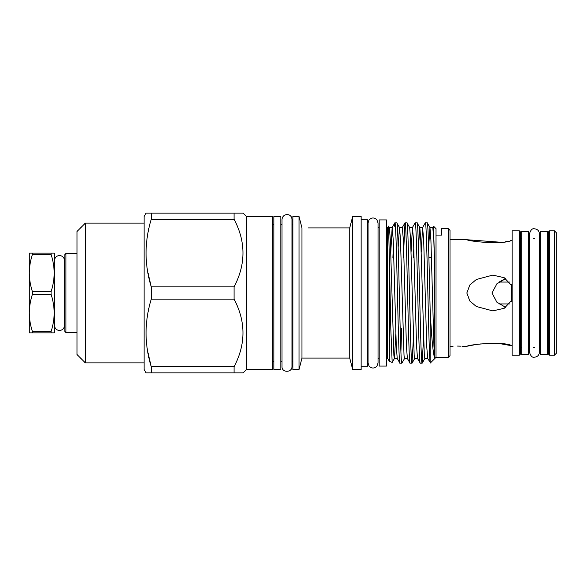 <?xml version="1.0" encoding="UTF-8"?>
<svg xmlns="http://www.w3.org/2000/svg" width="586" height="586" viewBox="0 0 586 586"><rect width="100%" height="100%" fill="white"/><g stroke="black" fill="none" stroke-linecap="round" stroke-linejoin="round"><path stroke-width="0.88" d="M59.501 330.409A4.974 4.974 0 0 0 64.475 325.435L64.475 260.565A4.974 4.974 0 0 0 59.501 255.591A4.974 4.974 0 0 0 54.52 260.565L54.52 325.435A4.974 4.974 0 0 0 59.501 330.409M547.588 293L547.588 231.485L540.314 231.485L540.314 354.515L547.588 354.515L547.588 293M528.572 293L528.572 231.485L521.298 231.485L521.298 354.515L528.572 354.515L528.572 293M64.812 254.639L65.932 253.518L65.932 332.482L64.812 331.361L64.812 254.639M54.52 325.098L54.183 253.101L29.3 253.101L29.3 273.047C29.373 266.733 30.413 260.543 32.413 254.478L32.413 253.101M54.52 260.902L54.183 273.047C54.11 279.368 53.07 285.558 51.07 291.623L32.413 291.623C30.406 285.536 29.373 279.346 29.3 273.047L29.3 312.953C29.373 306.632 30.413 300.442 32.413 294.377L32.413 291.623M77 332.482L65.932 332.482M77 253.518L65.932 253.518M32.413 332.899L54.183 332.899L54.183 312.953C54.11 319.267 53.07 325.457 51.07 331.522L32.413 331.522C30.406 325.435 29.373 319.245 29.3 312.953L29.3 332.899L32.413 332.899L32.413 331.522M32.413 254.478L51.07 254.478C53.077 260.565 54.117 266.755 54.183 273.047M51.07 254.478L51.07 253.101M32.413 294.377L51.07 294.377C53.077 300.464 54.117 306.654 54.183 312.953M51.07 294.377L51.07 291.623M51.07 332.899L51.07 331.522M548.423 293L548.423 231.961L549.543 230.84L549.543 355.16L548.423 354.039L548.423 293M547.302 347.33L548.423 348.45L548.423 324.329M520.463 338.049L520.463 293L520.463 354.039L519.342 355.16L519.342 230.84L520.463 231.961L520.463 293L520.463 247.951M554.466 230.84L556.7 233.082L556.7 352.919L554.466 355.16L554.466 230.84L549.543 230.84M457.549 346.077C463.321 346.282 463.321 346.282 457.549 346.077C451.777 346.282 451.777 346.282 457.549 346.077L460.75 346.172M519.342 355.16L512.127 355.16L512.127 230.84L519.342 230.84M505.718 307.416L496.847 302.142L491.998 293L496.855 283.851L505.718 278.584M473.964 344.905L466.852 346.267C469.921 344.495 503.352 340.942 512.127 345.813L498.276 343.352L480.476 343.96M512.127 299.922L504.224 308.295L492.804 310.895L476.323 306.493L469.804 300.977L466.852 293L469.818 285.001L476.352 279.493L492.804 275.105L504.202 277.698L512.127 286.078M510.333 240.692L512.127 240.187C503.433 245.058 469.84 241.498 466.852 239.733L501.704 242.326M505.015 241.85L508.018 241.256M280.841 293L280.841 216.608L273.845 216.608L273.845 369.392L280.841 369.392L280.841 293M386.474 293L386.474 219.94L379.201 219.94L379.201 366.06L386.474 366.06L386.474 293M448.327 228.686L450.004 230.364L450.004 355.636L448.327 357.314L448.327 228.686L441.61 228.686L441.61 235.081L441.61 228.686M144.105 223.098L85.388 223.098L85.388 362.902L144.105 362.902M85.388 362.902L77 354.515L77 231.485L85.388 223.098M146.031 372.886L151.247 372.886L146.031 372.886L144.105 369.554L144.105 216.446L146.031 213.114L151.247 213.114L146.031 213.114M151.247 299.131L234.085 299.131C245.93 321.597 245.93 344.143 234.085 366.755L234.085 372.886L151.247 372.886L151.247 366.755C144.361 344.326 144.361 321.787 151.247 299.131L151.247 286.869C144.361 264.447 144.361 241.901 151.247 219.245L151.247 213.114L243.117 213.114L234.085 213.114L234.085 219.245C245.93 241.71 245.93 264.257 234.085 286.869L151.247 286.869L147.482 270.542M246.442 216.446L272.732 216.446L272.732 369.554L246.442 369.554L246.442 216.446L243.117 213.114M234.085 299.131L234.085 286.869M234.085 372.886L243.117 372.886L246.442 369.554M448.327 357.314L436.021 357.314L436.021 235.081L441.61 235.081M404.596 358.486L401.85 363.181C400.157 367.525 398.465 218.475 396.773 222.819L394.839 222.87L392.151 227.515L393.235 239.974L396.275 346.026L397.227 358.486L399.967 363.181C398.282 367.525 396.59 218.475 394.898 222.819L394.393 226.211M407.438 358.544L404.53 358.544L404.018 355.336L400.472 239.974L399.52 227.515L396.773 222.819M401.85 363.181L399.967 363.181M430.146 362.258L430.146 310.06C429.164 267.641 428.19 221.303 427.216 222.819L425.275 222.87L422.587 227.515L423.671 239.974L426.711 346.026L427.663 358.486L430.146 362.258C428.534 353.116 426.938 218.322 425.333 222.819M428.6 247.343L429.956 227.515L427.216 222.819M423.532 338.657L422.14 363.181C420.448 367.525 418.756 218.475 417.071 222.819L415.13 222.87L412.441 227.515L413.526 239.974L416.565 346.026L417.518 358.486L420.265 363.181C418.572 367.525 416.88 218.475 415.188 222.819M418.455 247.343L419.81 227.515L417.071 222.819M422.14 363.181L420.265 363.181M413.386 338.657L411.995 363.181C410.303 367.525 408.61 218.475 406.918 222.819L404.985 222.87L403.358 257.598M412.507 227.456L409.665 227.515L406.918 222.819M411.995 363.181L410.053 363.13L407.373 358.486L406.42 346.026L403.38 239.974L402.296 227.515L404.985 222.87M410.119 363.181C408.427 367.525 406.735 218.475 405.043 222.819M413.797 247.343L413.504 257.598M401.659 328.402L400.912 351.688M361.144 366.228L367.459 366.228L367.459 219.772L361.144 219.772M361.144 369.554L361.144 216.446L352.699 216.446L352.699 369.554L361.144 369.554M352.699 369.554L349.732 358.09L349.732 227.91L352.699 216.446M349.732 227.91L308.126 227.91M349.732 358.09L301.973 358.09L301.973 227.991L299.014 216.446L292.861 216.446L292.861 369.554L299.014 369.554L299.014 216.446M301.973 358.09L299.014 369.554M436.021 235.081L436.021 228.686L433.53 226.196L434.79 271.164L434.79 358.141C433.179 354.874 431.633 338.847 430.146 310.06M436.021 357.314L430.314 363.02M389.397 361.364L387.595 358.236L387.595 227.764L388.54 226.123L389.397 259.818L389.397 361.364L392.173 362.375L390.789 328.204L389.397 259.818M368.074 227.764L367.459 227.764M368.074 358.236L367.459 358.236M292.861 224.438L291.967 224.438L291.967 219.516C291.909 213.033 282.584 212.828 282.012 219.516L282.012 366.484C281.602 372.989 292.304 372.777 291.967 366.484L291.967 219.516M292.861 361.562L291.967 361.562L291.967 366.484M387.595 227.764L386.474 227.764M387.595 358.236L386.474 358.236M379.201 227.764L378.029 227.764L378.029 222.929L376.857 219.728C374.051 217.245 371.399 217.399 368.902 220.19L368.074 222.929L368.074 363.071L369.063 366.045C371.59 368.609 374.19 368.689 376.857 366.272L378.029 363.071L378.029 358.236L379.201 358.236M282.012 224.438L280.841 224.438M282.012 361.562L280.841 361.562M273.845 224.438L272.732 224.438M273.845 361.562L272.732 361.562M392.906 257.598L393.396 244.347M395.836 333.683L394.451 358.486L392.173 362.375M429.89 227.456L432.732 227.515L433.53 226.196M151.247 219.245L234.085 219.245M147.482 350.421L151.247 366.755L234.085 366.755M390.767 252.317L392.151 227.515M411.057 252.317L412.441 227.515M421.202 252.317L422.587 227.515M432.798 227.456L433.816 239.974L434.79 271.164M388.569 226.123L389.375 227.515L390.327 239.974L393.873 355.336L394.385 358.544L397.293 358.544M398.165 247.343L399.454 227.456L402.362 227.456M409.665 227.515L410.618 239.974L414.17 355.336L414.676 358.544L417.584 358.544M419.81 227.515L420.763 239.974L424.315 355.336L424.821 358.544L427.729 358.544M429.956 227.515L430.908 239.974L433.948 346.026L434.79 358.141M505.088 278.848L499.675 281.72M511.461 284.723L511.461 301.277M534.447 357.196C532.388 357.797 530.733 356.142 529.466 352.223L529.466 233.777C530.733 229.859 532.388 228.203 534.447 228.804C537.465 229.097 539.127 230.752 539.42 233.777L539.42 352.223C539.127 355.248 537.465 356.903 534.447 357.196M540.314 238.67L539.42 238.67L539.42 233.777M499.155 282.064L509.652 282.064M499.155 303.936L509.652 303.936M521.584 347.33L520.463 348.45M534.447 238.67L533.531 238.67M529.466 238.67L528.572 238.67M466.852 239.733L450.004 239.733M378.029 363.071L378.029 222.929M389.309 227.456L392.217 227.456M419.744 227.456L422.653 227.456M412.053 363.13L414.742 358.486M422.198 363.13L424.887 358.486M466.852 346.267L462.024 346.267M453.073 346.267L450.004 346.267M554.466 355.16L549.543 355.16M540.314 347.33L539.42 347.33M534.447 347.33L533.531 347.33M529.466 347.33L528.572 347.33M431.508 257.598L428.901 257.598M521.584 238.67L520.463 237.55M547.302 238.67L548.423 237.55"/></g></svg>
